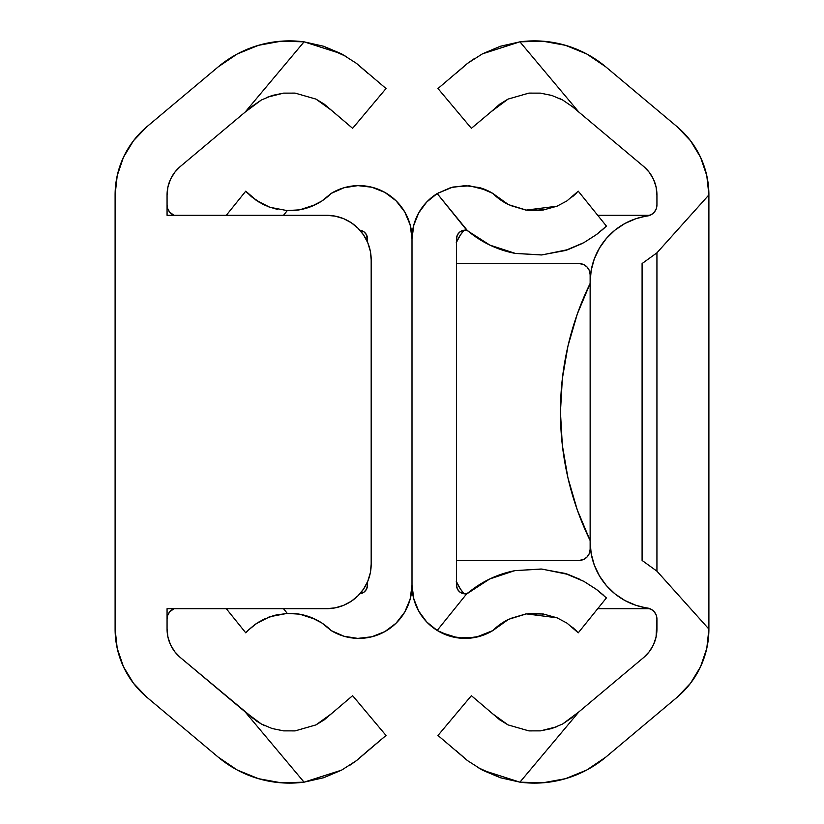 <?xml version="1.0" encoding="UTF-8"?>
<svg xmlns="http://www.w3.org/2000/svg" width="824" height="824" viewBox="0 0 824 824"><rect width="100%" height="100%" fill="white"/><g stroke="black" fill="none" stroke-linecap="round" stroke-linejoin="round"><path stroke-width="1.24" d="M642.092 560.444L656.934 571.166L656.934 252.834L708.898 194.917L708.898 629.083A89.064 89.064 0 0 1 677.081 697.31L605.815 757.112A110.869 110.869 0 0 1 519.923 782.161L500.292 777.722L519.923 782.161L542.892 782.8L565.511 778.68L586.781 769.997L605.815 757.112L677.081 697.31L690.491 683.302L700.544 666.729L706.786 648.364L708.898 629.083L656.934 571.166L656.934 252.834L708.898 194.917L706.786 175.636L700.544 157.271L690.491 140.698L677.081 126.69A89.064 89.064 0 0 1 708.898 194.917L708.898 629.083L656.934 571.166L642.092 560.444L642.092 263.556L656.934 252.834L642.092 263.556L642.092 560.444L642.092 263.556M477.539 767.381L500.292 777.712L482.431 770.152L467.538 760.634L456.146 750.716L467.507 760.614L437.977 735.471L471.38 695.672L492.845 713.944L471.38 695.672L437.977 735.471L467.538 760.634L482.431 770.152L519.923 782.161L542.892 782.8M562.71 723.946L578.891 711.874L562.679 723.966L551.843 728.54L540.379 730.867L528.864 730.888L508.027 724.893L492.845 713.944L499.632 719.764L508.068 724.914L528.957 730.898L540.513 730.847L551.905 728.519L562.72 723.946L572.392 717.323L562.679 723.966L551.843 728.54L540.379 730.867L528.864 730.888L508.027 724.893L499.622 719.743L492.845 713.944M578.891 711.874L643.678 657.511L578.891 711.874L519.923 782.161L578.891 711.874M656.934 629.083A37.111 37.111 0 0 1 643.678 657.511L649.271 651.681L653.463 644.77L656.059 637.117L656.934 619.02L656.934 629.083M606.474 238.332A66.806 66.806 0 0 0 590.139 282.107L590.139 541.893L590.139 282.107A66.806 66.806 0 0 1 647.396 215.991A11.134 11.134 0 0 0 656.934 204.97L656.934 194.917L656.934 204.97L656.234 208.863L654.215 212.262L651.145 214.745L635.809 218.741L624.901 223.489L615.003 230.112L606.443 238.373L599.481 248.034L594.341 258.777L591.199 270.251L590.139 282.107L590.139 541.893L591.199 553.749L594.341 565.223L599.481 575.966L606.443 585.627L615.003 593.888L624.901 600.511L635.809 605.259L651.145 609.255L654.215 611.738L656.234 615.137L656.934 619.02A11.134 11.134 0 0 0 647.396 608.009A66.806 66.806 0 0 1 590.139 541.893A66.806 66.806 0 0 0 606.474 585.668M643.678 166.489A37.111 37.111 0 0 1 656.934 194.917L656.059 186.883L653.463 179.23L649.271 172.319L643.678 166.489L572.392 106.677L562.679 100.034L551.843 95.46L540.379 93.133L528.864 93.112L508.027 99.107L528.957 93.102L540.513 93.153L551.905 95.481L562.72 100.054L572.392 106.677L643.678 166.489M551.874 95.471L540.379 93.133L528.864 93.112L508.027 99.107L499.632 104.236L491.259 111.642L508.068 99.086L528.957 93.102L540.513 93.153L551.905 95.481L562.72 100.054L572.392 106.677M491.259 111.642L471.38 128.328L437.977 88.529L467.507 63.386L482.411 53.869L500.292 46.288L482.431 53.848L467.538 63.366L437.977 88.529L471.38 128.328L491.259 111.642M474.325 58.617L467.538 63.366L456.383 73.048M542.892 41.2L519.923 41.839L500.292 46.278L519.923 41.839A110.869 110.869 0 0 1 605.815 66.888A110.869 110.869 0 0 0 605.794 66.878L677.081 126.69L605.815 66.888L586.781 54.003L565.511 45.32L542.892 41.2L519.923 41.839L578.891 112.126L519.923 41.839L482.411 53.869L467.507 63.386M649.951 215.311L597.709 215.311M649.951 608.689L597.709 608.689L649.951 608.689M464.108 593.785A44.537 44.537 0 0 1 456.537 581.96A44.537 44.537 0 0 0 464.108 593.785L460.328 588.903L456.208 581.198M456.208 242.802L460.328 235.097L464.108 230.215A44.537 44.537 0 0 0 456.537 242.04A44.537 44.537 0 0 1 464.108 230.215M508.027 99.107L499.365 104.442M562.71 100.044L559.094 98.231M482.431 53.848L519.707 41.87M528.915 730.898L540.513 730.847L556.849 726.747M624.87 600.49A66.806 66.806 0 0 0 647.396 608.009A11.134 11.134 0 0 1 654.215 611.738M651.135 214.745A11.134 11.134 0 0 1 647.396 215.991A66.806 66.806 0 0 0 624.87 223.51M651.156 214.734A11.134 11.134 0 0 0 654.215 212.262M590.139 540.554A293.179 293.179 0 0 1 590.139 283.446A293.179 293.179 0 0 0 590.139 540.554L590.139 549.309L590.139 540.554L577.274 509.891L567.963 477.972L562.329 445.197L560.444 412L562.329 378.803L567.963 346.029L577.274 314.109L590.139 283.446L590.139 274.691L589.284 270.427L586.873 266.811L583.258 264.401L579.004 263.556L456.537 263.556L579.004 263.556A11.134 11.134 0 0 1 590.139 274.691L590.139 283.446L590.139 274.691L589.284 270.427M492.814 193.413A53.107 53.107 0 0 0 479.424 187.584L492.814 193.413A58.916 58.916 0 0 0 508.501 204.64L492.814 193.413L500.23 199.696L508.501 204.64L526.248 210.089A58.916 58.916 0 0 0 536.733 210.625L543.871 209.914M413.854 224.828L412 238.733L412 585.267L413.71 598.626A53.107 53.107 0 0 0 426.729 621.986L437.173 630.442A53.107 53.107 0 0 0 492.814 630.587L508.593 619.318A58.916 58.916 0 0 0 492.814 630.587L479.496 636.396L465.138 638.384L450.687 636.386L437.173 630.442A53.107 53.107 0 0 1 412 585.267L412 238.733A53.107 53.107 0 0 1 437.173 193.558L450.635 187.635L465.086 185.616L479.424 187.584M575.615 193.918L576.573 192.96M556.53 206.381L557.261 206.082M577.49 192.002L578.252 191.168L606.413 226.095L578.252 191.168L566.891 200.943L556.931 206.216L526.248 210.089L508.501 204.64M478.136 238.517L467.311 230.442A103.453 103.453 0 0 0 515.402 253.432L502.393 250.105L489.93 245.13L478.136 238.517M541.512 254.966L515.402 253.432L541.512 254.966L565.171 250.548L541.512 254.966M602.189 229.958L606.413 226.095L596.741 234.366L583.907 242.627L565.171 250.548A103.453 103.453 0 0 0 568.127 249.569L583.917 242.627L596.277 234.706L604.198 228.176M467.311 230.442L437.173 193.558L466.806 230.318L463.047 230.411L459.679 232.09L457.361 235.056L456.537 238.733L456.537 585.267L456.537 238.733A8.58 8.58 0 0 1 466.806 230.318L489.93 245.13L515.402 253.432M466.806 593.682A8.58 8.58 0 0 1 456.537 585.267L457.361 588.944L459.679 591.91L463.047 593.589L466.806 593.682L437.173 630.442L466.806 593.682L478.085 585.514L489.755 578.963L502.259 573.937L515.134 570.62L541.193 569.013L564.934 573.38L583.753 581.291L596.669 589.582L606.413 597.905L596.288 589.304L583.938 581.394L564.934 573.38L541.193 569.013L515.134 570.62A103.453 103.453 0 0 0 467.311 593.558L466.806 593.682M583.938 581.394L568.127 574.431A103.453 103.453 0 0 0 564.934 573.38M606.413 597.905L578.252 632.832L606.413 597.905L596.669 589.582L583.753 581.291M531.212 613.416L536.733 613.375A58.916 58.916 0 0 0 528.75 613.612M479.98 636.262L492.814 630.587L500.261 624.273L508.593 619.318L526.371 613.89L556.983 617.804L566.943 623.088L577.624 632.142M457.392 234.995L458.031 233.882M459.782 232.007L461.069 231.163M463.232 230.36L464.87 230.154M489.744 245.037L491.392 245.81M515.185 253.39L541.904 254.935L568.127 249.569L582.269 243.502M546.456 209.44L531.037 210.573M525.619 210.007L510.035 205.361M504.072 202.22L501.404 200.52M439.13 192.404L431.683 197.461M427.316 201.417L421.981 207.741M419.004 212.365L415.152 220.708M248.745 629.732L254.42 624.932L262.712 619.792L274.227 615.353L287.267 613.375A58.916 58.916 0 0 1 331.186 630.587A53.107 53.107 0 0 0 412 585.267L413.854 599.172M415.152 603.292L419.004 611.635M421.981 616.259L427.316 622.584M431.683 626.539L439.13 631.596L452.17 636.777L466.106 638.373M501.404 623.48L504.092 621.77M510.097 618.608L525.702 613.983M536.733 613.375L546.466 614.56M579.983 579.354L568.127 574.431L541.904 569.065L515.185 570.61M467.311 593.558L489.755 578.963L514.361 570.764M464.87 593.846L463.232 593.641M461.069 592.837L459.782 591.993M458.031 590.118L457.392 589.005M590.139 549.309A11.134 11.134 0 0 1 586.873 557.189L589.284 553.574L590.139 549.309A11.134 11.134 0 0 1 579.004 560.444L456.537 560.444L579.004 560.444L583.258 559.599L586.873 557.189L589.284 553.574M413.71 598.626L418.716 611.12L426.708 621.955M486.51 190.128L469.495 185.802L452.829 187.058L437.173 193.558L426.708 202.045L418.716 212.88L413.71 225.374L412 238.733A53.107 53.107 0 0 0 331.186 193.413A58.916 58.916 0 0 1 287.267 210.625L269.839 207.277L256.223 200.345L245.748 191.168L257.109 200.943M440.737 632.461L458.175 637.931L476.097 637.23L492.814 630.587M508.593 619.318L526.371 613.89L543.201 613.983L556.983 617.804L566.943 623.088L578.252 632.832M578.252 191.168L566.891 200.943L556.931 206.216L543.14 210.027L526.248 210.089M565.171 250.548L583.907 242.627L596.741 234.366L606.413 226.095M598.512 591.004L600.809 592.878M602.189 594.053L603.879 595.536M595.845 588.975L596.452 589.428M558.085 618.268L555.84 617.341M567.19 623.253L565.892 622.408M576.316 630.772L572.464 627.219M572.474 196.771L575.719 193.815M565.789 201.653L567.159 200.768M555.809 206.669L558.044 205.743M600.665 231.256L598.543 232.976M456.537 560.444L579.004 560.444M567.963 477.972L562.329 445.197L560.444 412L562.329 378.803L567.963 346.029M590.139 274.691A11.134 11.134 0 0 0 586.873 266.811M344.576 187.584L344.051 187.738M372.18 187.305L371.315 187.089M385.107 192.538L384.592 192.25M299.977 209.739L315.499 204.64L321.103 201.489M322.277 200.726L331.186 193.413L344.02 187.738L357.894 185.627L371.83 187.223L384.87 192.404L396.087 200.819L404.718 211.892L410.146 224.828L412 238.733M286.35 210.583L298.968 209.904M269.355 207.112L270.478 207.504M322.606 200.51L331.186 193.413L321.793 201.056L311.029 206.608L299.359 209.842L287.267 210.625L283.487 215.311L287.267 210.625L269.839 207.277L262.403 204.053L251.526 196.771L245.748 191.168L226.291 215.311L245.748 191.168M359.892 230.215A8.58 8.58 0 0 1 367.463 238.733L366.587 234.943L364.115 231.935L359.892 230.215M367.463 238.733L367.463 242.04L366.608 234.995M367.463 585.267L367.463 581.96L367.463 585.267A8.58 8.58 0 0 1 359.892 593.785L364.115 592.065L366.587 589.057L367.463 585.267L366.608 589.005M245.748 632.832L226.291 608.689L245.748 632.832L248.282 630.185L246.51 631.998M257.057 623.088L248.282 630.185L256.243 623.634L269.86 616.712L287.267 613.375L283.487 608.689L287.267 613.375L299.359 614.158L311.029 617.392L321.793 622.944L331.186 630.587L322.339 623.315M297.567 613.88L285.949 613.437M270.509 616.486L269.417 616.867M315.365 619.298L300.008 614.271M298.947 614.086L292.788 613.416M321.164 622.542L313.903 618.608M371.367 636.89L372.17 636.694M357.585 638.363L344.02 636.262L331.186 630.587L322.596 623.48M412 585.267L410.146 599.172L404.718 612.108L396.087 623.181L384.87 631.596L371.83 636.777L357.894 638.373M410.218 598.904L408.848 603.292M404.996 611.635L402.019 616.259M396.684 622.584L392.317 626.539M360.768 593.641L362.931 592.837M364.218 591.993L365.969 590.118M365.969 233.882L364.218 232.007M362.931 231.163L360.768 230.36M392.317 197.461L396.684 201.417M402.019 207.741L404.996 212.365M408.869 220.77L410.218 225.096M248.395 630.072L246.912 631.575M265.915 618.268L258.108 622.408M277.523 614.57L268.161 617.341M298.298 613.983L297.629 613.89M319.908 621.77L315.407 619.318M313.965 205.361L319.928 202.22M292.983 210.573L298.381 210.007M268.191 206.669L277.544 209.44M258.211 201.653L265.956 205.743M246.51 192.002L247.591 193.135M167.066 608.689L326.644 608.689L167.066 608.689L167.066 629.083A37.111 37.111 0 0 0 180.322 657.511L245.109 711.874L304.077 782.161L323.708 777.722L341.569 770.152L356.462 760.634L367.854 750.716L356.493 760.614L341.589 770.131L323.708 777.712L304.077 782.161A110.869 110.869 0 0 1 218.185 757.112L146.919 697.31A89.064 89.064 0 0 1 115.103 629.083L115.103 194.917A89.064 89.064 0 0 1 146.919 126.69L218.185 66.888A110.869 110.869 0 0 1 304.077 41.839L323.708 46.278L341.569 53.848L356.462 63.366L386.023 88.529L352.621 128.328L324.368 104.236L315.932 99.086L295.043 93.102L283.487 93.153L272.095 95.481L261.28 100.054L251.608 106.677L180.322 166.489L174.729 172.319L170.537 179.23L167.942 186.883L167.066 194.917L167.066 215.311L326.644 215.311L335.327 216.166L343.69 218.7L351.385 222.81L358.131 228.351L363.672 235.097L367.792 242.802L370.326 251.155L371.181 259.838L371.181 564.162L370.326 572.845L367.792 581.198L363.672 588.903L358.131 595.649L351.385 601.19L343.69 605.3L335.327 607.834L326.644 608.689L167.066 608.689L167.066 629.083L167.942 637.117L170.537 644.77L174.729 651.681L180.322 657.511L256.728 721.185M356.462 760.634L349.675 765.383M256.779 721.216L261.321 723.966L272.157 728.54L283.621 730.867L295.136 730.888L315.973 724.893L295.043 730.898L283.487 730.847L272.095 728.519L261.28 723.946L245.109 711.874L304.077 782.161L341.589 770.131L356.493 760.614L386.023 735.471L352.621 695.672L331.155 713.944L352.621 695.672L386.023 735.471L367.741 750.829M272.157 728.54L283.621 730.867L295.219 730.888M295.095 730.898L315.973 724.893L324.368 719.764L331.155 713.944L315.932 724.914L324.378 719.743M167.066 215.311L326.644 215.311L167.066 215.311L167.066 194.917A37.111 37.111 0 0 1 180.322 166.489L178.406 168.209M261.28 100.054L251.608 106.677L261.321 100.034L272.157 95.46L283.621 93.133L295.136 93.112L315.973 99.107L331.155 110.055L352.621 128.328L386.023 88.529L356.493 63.386L367.854 73.285L356.462 63.366L341.569 53.848L304.077 41.839L245.109 112.126L180.322 166.489M346.461 56.619L323.708 46.288L304.077 41.839L245.109 112.126L261.321 100.034L272.157 95.46L283.621 93.133L295.136 93.112L315.973 99.107L324.378 104.257L331.155 110.055M304.077 782.161L281.108 782.8L258.489 778.68L237.219 769.997L218.185 757.112L146.919 697.31L133.509 683.302L123.456 666.729L117.214 648.364L115.103 629.083L115.103 194.917L117.214 175.636L123.456 157.271L133.509 140.698L146.919 126.69L218.185 66.888L237.219 54.003L258.489 45.32L281.108 41.2L304.077 41.839M146.919 697.31L133.509 683.302M351.354 601.201A44.537 44.537 0 0 0 371.181 564.162L371.181 259.838L371.181 564.162A44.537 44.537 0 0 1 326.644 608.689M352.59 600.356L357.338 596.421M357.08 227.342L351.385 222.81M326.644 215.311A44.537 44.537 0 0 1 371.181 259.838A44.537 44.537 0 0 0 351.354 222.799M295.085 93.102L283.487 93.153L267.172 97.242M261.301 723.956L264.906 725.769M341.569 770.152L304.293 782.131M315.932 724.914L295.043 730.898L283.487 730.847L272.095 728.519L261.28 723.946L251.608 717.323M167.066 204.97A11.134 11.134 0 0 0 174.049 215.311A11.134 11.134 0 0 1 167.066 204.97L167.766 208.863L169.785 212.262L174.049 215.311M174.049 608.689A11.134 11.134 0 0 0 167.066 619.03A11.134 11.134 0 0 1 174.049 608.689L169.785 611.738L167.766 615.137L167.066 619.03"/></g></svg>
